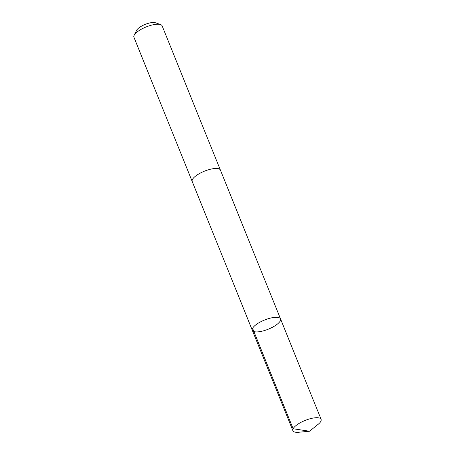 <?xml version="1.0" encoding="UTF-8"?>
<svg xmlns="http://www.w3.org/2000/svg" width="455" height="455" viewBox="0 0 455 455"><rect width="100%" height="100%" fill="white"/><g stroke="black" fill="none" stroke-linecap="round" stroke-linejoin="round"><path stroke-width="0.68" d="M252.326 330.302L192.198 181.465A15.197 4.948 -22 0 1 192.511 179.361A15.197 4.948 -22 0 1 207.127 170.193A15.197 4.948 -22 0 1 220.379 170.079L280.519 318.915A15.203 4.948 158 0 0 264.565 320.019A15.203 4.948 158 0 0 252.326 330.302A15.203 4.948 158 0 0 265.583 330.188A15.203 4.948 158 0 0 280.2 321.02A15.203 4.948 158 0 0 280.519 318.915A15.203 4.948 158 0 0 264.565 320.019A15.203 4.948 158 0 0 252.326 330.302L292.895 430.714A15.203 4.948 -22 0 1 293.213 428.61A15.203 4.948 -22 0 1 307.83 419.436A15.203 4.948 -22 0 1 321.088 419.322A15.203 4.948 -22 0 1 320.769 421.432A15.203 4.948 -22 0 1 317.869 424.566L309.502 431.238L298.855 432.25A15.203 4.948 -22 0 1 292.895 430.714M192.237 181.573A15.203 4.948 -22 0 1 192.192 181.465A15.203 4.948 -22 0 1 192.511 179.361A15.203 4.948 -22 0 1 207.127 170.193A15.203 4.948 -22 0 1 220.385 170.079A15.203 4.948 -22 0 1 220.425 170.187M192.192 181.465L133.912 37.219A15.203 4.948 -22 0 1 134.134 35.291A15.203 4.948 -22 0 1 134.231 35.115A15.203 4.948 -22 0 1 146.356 26.856A15.203 4.948 -22 0 1 160.604 24.598A15.203 4.948 -22 0 1 162.105 25.833L220.385 170.079M134.134 35.291L136.585 30.36A10.812 3.521 -22 0 1 136.654 30.229A10.812 3.521 -22 0 1 145.276 24.354A10.812 3.521 -22 0 1 155.417 22.75L160.604 24.598M252.57 328.334L293.139 428.747L309.502 431.238M280.519 318.915L321.088 419.322"/></g></svg>
